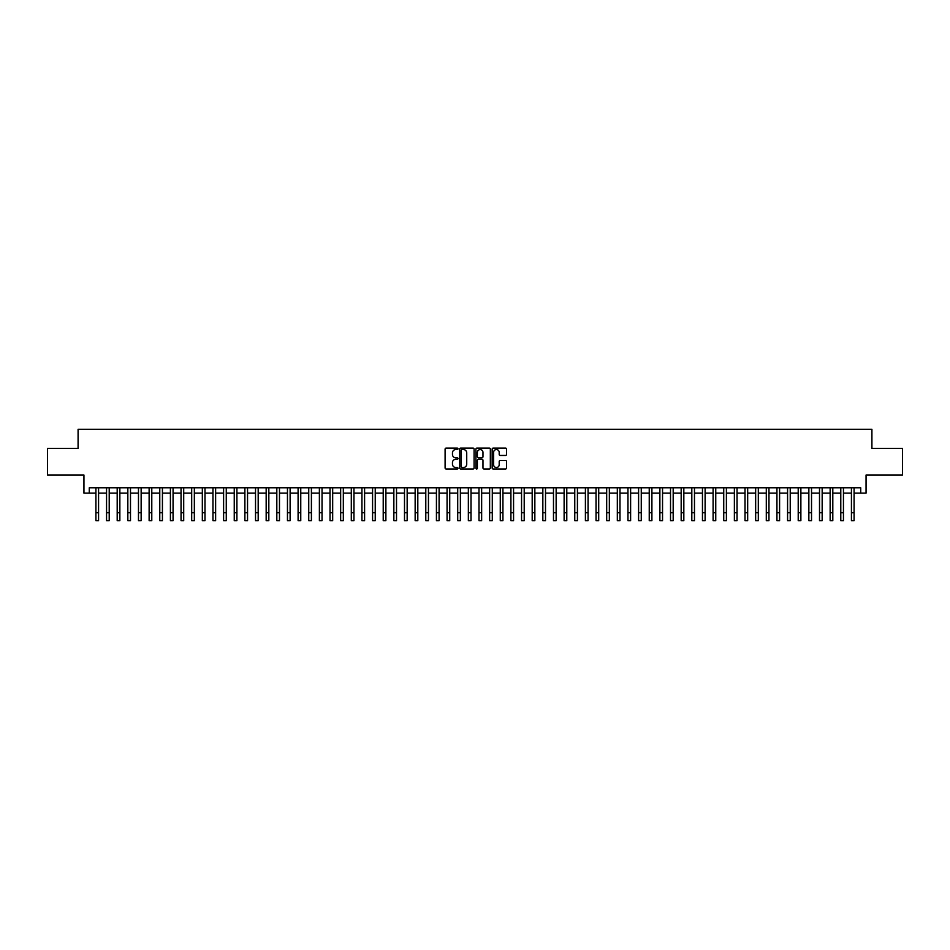 <?xml version="1.0" encoding="UTF-8"?>
<svg xmlns="http://www.w3.org/2000/svg" width="950" height="950" viewBox="0 0 950 950"><rect width="100%" height="100%" fill="white"/><g stroke="black" fill="none" stroke-linecap="round" stroke-linejoin="round"><path stroke-width="1.43" d="M457.971 448.816A0.736 0.736 0 0 0 457.247 448.091L446.144 448.091A1.045 1.045 0 0 0 445.099 449.136L445.099 467.934A1.045 1.045 0 0 0 446.144 468.979L457.247 468.979A0.736 0.736 0 0 0 457.971 468.243A0.736 0.736 0 0 0 457.247 467.519L455.81 467.519A3.337 3.337 0 0 1 452.461 464.17L452.461 462.603A3.337 3.337 0 0 1 455.81 459.266L457.247 459.266A0.736 0.736 0 0 0 457.971 458.529A0.736 0.736 0 0 0 457.247 457.805L455.81 457.805A3.337 3.337 0 0 1 452.461 454.456L452.461 452.889A3.337 3.337 0 0 1 455.81 449.552L457.247 449.552A0.736 0.736 0 0 0 457.971 448.816M505.531 455.454A1.045 1.045 0 0 0 506.564 454.409L506.564 449.136A1.045 1.045 0 0 0 505.531 448.091L493.204 448.091A1.045 1.045 0 0 0 492.159 449.136L492.159 467.934A1.045 1.045 0 0 0 493.204 468.979L505.531 468.979A1.045 1.045 0 0 0 506.564 467.934L506.564 461.558A1.045 1.045 0 0 0 505.531 460.512L500.246 460.512A1.045 1.045 0 0 0 499.201 461.558L499.201 464.716A2.791 2.791 0 0 1 496.411 467.519A2.791 2.791 0 0 1 493.62 464.716L493.62 452.343A2.791 2.791 0 0 1 496.411 449.552A2.791 2.791 0 0 1 499.201 452.343L499.201 454.409A1.045 1.045 0 0 0 500.246 455.454L505.531 455.454M89.264 493.121L89.264 487.801L860.736 487.801L860.736 493.121L866.056 493.121L866.056 475.024L902.5 475.024L902.5 448.424L871.91 448.424L871.91 429.269L78.09 429.269L78.09 448.424L47.5 448.424L47.5 475.024L83.944 475.024L83.944 493.121L95.914 493.121M474.086 449.136A1.045 1.045 0 0 0 473.041 448.091L460.714 448.091A1.045 1.045 0 0 0 459.669 449.136L459.669 467.934A1.045 1.045 0 0 0 460.714 468.979L473.041 468.979A1.045 1.045 0 0 0 474.086 467.934L474.086 449.136M476.959 448.091L489.286 448.091A1.045 1.045 0 0 1 490.331 449.136L490.331 467.934A1.045 1.045 0 0 1 489.286 468.979L484.013 468.979A1.045 1.045 0 0 1 482.968 467.934L482.968 460.311A1.045 1.045 0 0 0 481.923 459.266L478.42 459.266A1.045 1.045 0 0 0 477.375 460.311L477.375 468.243A0.736 0.736 0 0 1 476.651 468.979A0.736 0.736 0 0 1 475.914 468.243L475.914 449.136A1.045 1.045 0 0 1 476.959 448.091M98.574 493.121L106.554 493.121M109.214 493.121L117.194 493.121M119.854 493.121L127.834 493.121M130.494 493.121L138.474 493.121M141.146 493.121L149.126 493.121M151.786 493.121L159.766 493.121M162.426 493.121L170.406 493.121M173.066 493.121L181.046 493.121M183.706 493.121L191.686 493.121M194.346 493.121L202.326 493.121M204.986 493.121L212.966 493.121M215.626 493.121L223.606 493.121M226.266 493.121L234.246 493.121M236.906 493.121L244.886 493.121M247.546 493.121L255.526 493.121M258.186 493.121L266.166 493.121M268.826 493.121L276.818 493.121M279.478 493.121L287.458 493.121M290.118 493.121L298.098 493.121M300.758 493.121L308.738 493.121M311.398 493.121L319.378 493.121M322.038 493.121L330.018 493.121M332.678 493.121L340.658 493.121M343.318 493.121L351.298 493.121M353.958 493.121L361.938 493.121M364.598 493.121L372.578 493.121M375.238 493.121L383.218 493.121M385.878 493.121L393.858 493.121M396.518 493.121L404.498 493.121M407.158 493.121L415.15 493.121M417.81 493.121L425.79 493.121M428.45 493.121L436.43 493.121M439.09 493.121L447.07 493.121M449.73 493.121L457.71 493.121M460.37 493.121L468.35 493.121M471.01 493.121L478.99 493.121M481.65 493.121L489.63 493.121M492.29 493.121L500.27 493.121M502.93 493.121L510.91 493.121M513.57 493.121L521.55 493.121M524.21 493.121L532.19 493.121M534.85 493.121L542.842 493.121M545.502 493.121L553.482 493.121M556.142 493.121L564.122 493.121M566.782 493.121L574.762 493.121M577.422 493.121L585.402 493.121M588.062 493.121L596.042 493.121M598.702 493.121L606.682 493.121M609.342 493.121L617.322 493.121M619.982 493.121L627.962 493.121M630.622 493.121L638.602 493.121M641.262 493.121L649.242 493.121M651.902 493.121L659.882 493.121M662.542 493.121L670.522 493.121M673.182 493.121L681.174 493.121M683.834 493.121L691.814 493.121M694.474 493.121L702.454 493.121M705.114 493.121L713.094 493.121M715.754 493.121L723.734 493.121M726.394 493.121L734.374 493.121M737.034 493.121L745.014 493.121M747.674 493.121L755.654 493.121M758.314 493.121L766.294 493.121M768.954 493.121L776.934 493.121M779.594 493.121L787.574 493.121M790.234 493.121L798.214 493.121M800.874 493.121L808.854 493.121M811.526 493.121L819.506 493.121M822.166 493.121L830.146 493.121M832.806 493.121L840.786 493.121M843.446 493.121L851.426 493.121M854.086 493.121L860.736 493.121M461.866 449.552A0.736 0.736 0 0 0 461.13 450.276L461.13 466.782A0.736 0.736 0 0 0 461.866 467.519L463.374 467.519A3.337 3.337 0 0 0 466.723 464.17L466.723 452.889A3.337 3.337 0 0 0 463.374 449.552L461.866 449.552M482.968 452.402A2.791 2.791 0 0 0 480.166 449.599A2.791 2.791 0 0 0 477.375 452.402L477.375 456.76A1.045 1.045 0 0 0 478.42 457.805L481.923 457.805A1.045 1.045 0 0 0 482.968 456.76L482.968 452.402M95.914 512.751L98.574 512.751L98.574 520.731L95.914 520.731L95.914 487.801M98.574 512.751L98.574 487.801M106.554 520.731L109.214 520.731L106.554 520.731L106.554 487.801M109.214 520.731L109.214 487.801M117.194 520.731L119.854 520.731L117.194 520.731L117.194 487.801M119.854 520.731L119.854 487.801M127.834 520.731L130.494 520.731L127.834 520.731L127.834 487.801M130.494 520.731L130.494 487.801M138.474 520.731L141.146 520.731L138.474 520.731L138.474 487.801M141.146 520.731L141.146 487.801M149.126 520.731L151.786 520.731L149.126 520.731L149.126 487.801M151.786 520.731L151.786 487.801M159.766 520.731L162.426 520.731L159.766 520.731L159.766 487.801M162.426 520.731L162.426 487.801M170.406 520.731L173.066 520.731L170.406 520.731L170.406 487.801M173.066 520.731L173.066 487.801M181.046 520.731L183.706 520.731L181.046 520.731L181.046 487.801M183.706 520.731L183.706 487.801M191.686 520.731L194.346 520.731L191.686 520.731L191.686 487.801M194.346 520.731L194.346 487.801M202.326 520.731L204.986 520.731L202.326 520.731L202.326 487.801M204.986 520.731L204.986 487.801M212.966 520.731L215.626 520.731L212.966 520.731L212.966 487.801M215.626 520.731L215.626 487.801M223.606 520.731L226.266 520.731L223.606 520.731L223.606 487.801M226.266 520.731L226.266 487.801M234.246 520.731L236.906 520.731L234.246 520.731L234.246 487.801M236.906 520.731L236.906 487.801M244.886 520.731L247.546 520.731L244.886 520.731L244.886 487.801M247.546 520.731L247.546 487.801M255.526 520.731L258.186 520.731L255.526 520.731L255.526 487.801M258.186 520.731L258.186 487.801M266.166 520.731L268.826 520.731L266.166 520.731L266.166 487.801M268.826 520.731L268.826 487.801M276.818 520.731L279.478 520.731L276.818 520.731L276.818 487.801M279.478 520.731L279.478 487.801M287.458 520.731L290.118 520.731L287.458 520.731L287.458 487.801M290.118 520.731L290.118 487.801M298.098 520.731L300.758 520.731L298.098 520.731L298.098 487.801M300.758 520.731L300.758 487.801M308.738 520.731L311.398 520.731L308.738 520.731L308.738 487.801M311.398 520.731L311.398 487.801M319.378 520.731L322.038 520.731L319.378 520.731L319.378 487.801M322.038 520.731L322.038 487.801M330.018 520.731L332.678 520.731L330.018 520.731L330.018 487.801M332.678 520.731L332.678 487.801M340.658 520.731L343.318 520.731L340.658 520.731L340.658 487.801M343.318 520.731L343.318 487.801M351.298 520.731L353.958 520.731L351.298 520.731L351.298 487.801M353.958 520.731L353.958 487.801M361.938 520.731L364.598 520.731L361.938 520.731L361.938 487.801M364.598 520.731L364.598 487.801M372.578 520.731L375.238 520.731L372.578 520.731L372.578 487.801M375.238 520.731L375.238 487.801M383.218 520.731L385.878 520.731L383.218 520.731L383.218 487.801M385.878 520.731L385.878 487.801M393.858 520.731L396.518 520.731L393.858 520.731L393.858 487.801M396.518 520.731L396.518 487.801M404.498 520.731L407.158 520.731L404.498 520.731L404.498 487.801M407.158 520.731L407.158 487.801M415.15 520.731L417.81 520.731L415.15 520.731L415.15 487.801M417.81 520.731L417.81 487.801M425.79 520.731L428.45 520.731L425.79 520.731L425.79 487.801M428.45 520.731L428.45 487.801M436.43 520.731L439.09 520.731L436.43 520.731L436.43 487.801M439.09 520.731L439.09 487.801M447.07 520.731L449.73 520.731L447.07 520.731L447.07 487.801M449.73 520.731L449.73 487.801M457.71 520.731L460.37 520.731L457.71 520.731L457.71 487.801M460.37 520.731L460.37 487.801M468.35 520.731L471.01 520.731L468.35 520.731L468.35 487.801M471.01 520.731L471.01 487.801M478.99 520.731L481.65 520.731L478.99 520.731L478.99 487.801M481.65 520.731L481.65 487.801M489.63 520.731L492.29 520.731L489.63 520.731L489.63 487.801M492.29 520.731L492.29 487.801M500.27 520.731L502.93 520.731L500.27 520.731L500.27 487.801M502.93 520.731L502.93 487.801M510.91 520.731L513.57 520.731L510.91 520.731L510.91 487.801M513.57 520.731L513.57 487.801M521.55 520.731L524.21 520.731L521.55 520.731L521.55 487.801M524.21 520.731L524.21 487.801M532.19 520.731L534.85 520.731L532.19 520.731L532.19 487.801M534.85 520.731L534.85 487.801M542.842 520.731L545.502 520.731L542.842 520.731L542.842 487.801M545.502 520.731L545.502 487.801M553.482 520.731L556.142 520.731L553.482 520.731L553.482 487.801M556.142 520.731L556.142 487.801M564.122 520.731L566.782 520.731L564.122 520.731L564.122 487.801M566.782 520.731L566.782 487.801M574.762 520.731L577.422 520.731L574.762 520.731L574.762 487.801M577.422 520.731L577.422 487.801M585.402 520.731L588.062 520.731L585.402 520.731L585.402 487.801M588.062 520.731L588.062 487.801M596.042 520.731L598.702 520.731L596.042 520.731L596.042 487.801M598.702 520.731L598.702 487.801M606.682 520.731L609.342 520.731L606.682 520.731L606.682 487.801M609.342 520.731L609.342 487.801M617.322 520.731L619.982 520.731L617.322 520.731L617.322 487.801M619.982 520.731L619.982 487.801M627.962 520.731L630.622 520.731L627.962 520.731L627.962 487.801M630.622 520.731L630.622 487.801M638.602 520.731L641.262 520.731L638.602 520.731L638.602 487.801M641.262 520.731L641.262 487.801M649.242 520.731L651.902 520.731L649.242 520.731L649.242 487.801M651.902 520.731L651.902 487.801M659.882 520.731L662.542 520.731L659.882 520.731L659.882 487.801M662.542 520.731L662.542 487.801M670.522 520.731L673.182 520.731L670.522 520.731L670.522 487.801M673.182 520.731L673.182 487.801M681.174 520.731L683.834 520.731L681.174 520.731L681.174 487.801M683.834 520.731L683.834 487.801M691.814 520.731L694.474 520.731L691.814 520.731L691.814 487.801M694.474 520.731L694.474 487.801M702.454 520.731L705.114 520.731L702.454 520.731L702.454 487.801M705.114 520.731L705.114 487.801M713.094 520.731L715.754 520.731L713.094 520.731L713.094 487.801M715.754 520.731L715.754 487.801M723.734 520.731L726.394 520.731L723.734 520.731L723.734 487.801M726.394 520.731L726.394 487.801M734.374 520.731L737.034 520.731L734.374 520.731L734.374 487.801M737.034 520.731L737.034 487.801M745.014 520.731L747.674 520.731L745.014 520.731L745.014 487.801M747.674 520.731L747.674 487.801M755.654 520.731L758.314 520.731L755.654 520.731L755.654 487.801M758.314 520.731L758.314 487.801M766.294 520.731L768.954 520.731L766.294 520.731L766.294 487.801M768.954 520.731L768.954 487.801M776.934 520.731L779.594 520.731L776.934 520.731L776.934 487.801M779.594 520.731L779.594 487.801M787.574 520.731L790.234 520.731L787.574 520.731L787.574 487.801M790.234 520.731L790.234 487.801M798.214 520.731L800.874 520.731L798.214 520.731L798.214 487.801M800.874 520.731L800.874 487.801M808.854 520.731L811.526 520.731L808.854 520.731L808.854 487.801M811.526 520.731L811.526 487.801M819.506 520.731L822.166 520.731L819.506 520.731L819.506 487.801M822.166 520.731L822.166 487.801M830.146 520.731L832.806 520.731L830.146 520.731L830.146 487.801M832.806 520.731L832.806 487.801M840.786 520.731L843.446 520.731L840.786 520.731L840.786 487.801M843.446 520.731L843.446 487.801M851.426 520.731L854.086 520.731L851.426 520.731L851.426 487.801M854.086 520.731L854.086 487.801M106.554 512.751L109.214 512.751M117.194 512.751L119.854 512.751M127.834 512.751L130.494 512.751M138.474 512.751L141.146 512.751M149.126 512.751L151.786 512.751M159.766 512.751L162.426 512.751M170.406 512.751L173.066 512.751M181.046 512.751L183.706 512.751M191.686 512.751L194.346 512.751M202.326 512.751L204.986 512.751M212.966 512.751L215.626 512.751M223.606 512.751L226.266 512.751M234.246 512.751L236.906 512.751M244.886 512.751L247.546 512.751M255.526 512.751L258.186 512.751M266.166 512.751L268.826 512.751M276.818 512.751L279.478 512.751M287.458 512.751L290.118 512.751M298.098 512.751L300.758 512.751M308.738 512.751L311.398 512.751M319.378 512.751L322.038 512.751M330.018 512.751L332.678 512.751M340.658 512.751L343.318 512.751M351.298 512.751L353.958 512.751M361.938 512.751L364.598 512.751M372.578 512.751L375.238 512.751M383.218 512.751L385.878 512.751M393.858 512.751L396.518 512.751M404.498 512.751L407.158 512.751M415.15 512.751L417.81 512.751M425.79 512.751L428.45 512.751M436.43 512.751L439.09 512.751M447.07 512.751L449.73 512.751M457.71 512.751L460.37 512.751M468.35 512.751L471.01 512.751M478.99 512.751L481.65 512.751M489.63 512.751L492.29 512.751M500.27 512.751L502.93 512.751M510.91 512.751L513.57 512.751M521.55 512.751L524.21 512.751M532.19 512.751L534.85 512.751M542.842 512.751L545.502 512.751M553.482 512.751L556.142 512.751M564.122 512.751L566.782 512.751M574.762 512.751L577.422 512.751M585.402 512.751L588.062 512.751M596.042 512.751L598.702 512.751M606.682 512.751L609.342 512.751M617.322 512.751L619.982 512.751M627.962 512.751L630.622 512.751M638.602 512.751L641.262 512.751M649.242 512.751L651.902 512.751M659.882 512.751L662.542 512.751M670.522 512.751L673.182 512.751M681.174 512.751L683.834 512.751M691.814 512.751L694.474 512.751M702.454 512.751L705.114 512.751M713.094 512.751L715.754 512.751M723.734 512.751L726.394 512.751M734.374 512.751L737.034 512.751M745.014 512.751L747.674 512.751M755.654 512.751L758.314 512.751M766.294 512.751L768.954 512.751M776.934 512.751L779.594 512.751M787.574 512.751L790.234 512.751M798.214 512.751L800.874 512.751M808.854 512.751L811.526 512.751M819.506 512.751L822.166 512.751M830.146 512.751L832.806 512.751M840.786 512.751L843.446 512.751M851.426 512.751L854.086 512.751"/></g></svg>
